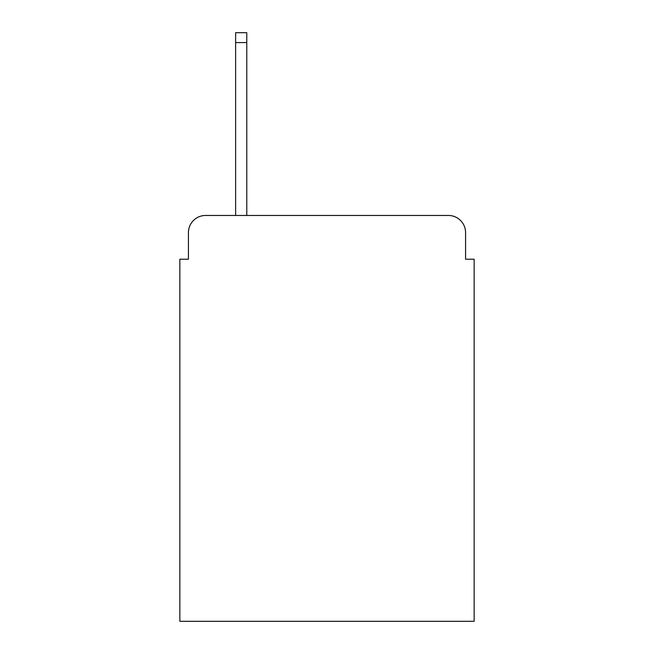 <?xml version="1.0" encoding="UTF-8"?>
<svg xmlns="http://www.w3.org/2000/svg" width="654" height="654" viewBox="0 0 654 654"><rect width="100%" height="100%" fill="white"/><g stroke="black" fill="none" stroke-linecap="round" stroke-linejoin="round"><path stroke-width="0.98" d="M188.434 232.62L188.434 259.213L188.434 232.62A17.159 17.159 0 0 1 205.593 215.46L235.62 215.46L235.62 32.7L246.779 32.7L246.779 215.46L448.407 215.46L205.593 215.46M465.566 259.213L465.566 232.62L465.566 259.213L474.15 259.213L474.15 621.3L179.85 621.3L179.85 259.213L188.434 259.213M465.566 232.62A17.159 17.159 0 0 0 448.407 215.46M235.62 42.567L246.779 42.567"/></g></svg>
